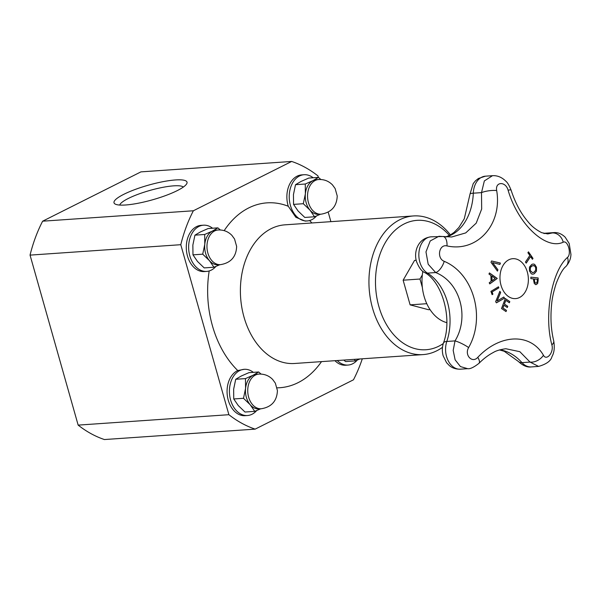 <?xml version="1.0" encoding="UTF-8"?>
<svg xmlns="http://www.w3.org/2000/svg" width="601" height="601" viewBox="0 0 601 601"><rect width="100%" height="100%" fill="white"/><g stroke="black" fill="none" stroke-linecap="round" stroke-linejoin="round"><path stroke-width="0.9" d="M446.821 322.639A40.305 28.547 -94 0 1 422.856 271.299M422.338 287.383L419.971 279.029L422.323 274.95M261.27 408.763L258.986 408.92A17.369 12.305 -94 0 1 250.204 404.751A17.369 12.305 -94 0 1 245.576 388.374A17.369 12.305 -94 0 1 253.156 375.212A17.369 12.305 -94 0 1 256.589 374.258L258.873 374.1A17.369 12.305 -94 0 0 255.44 375.054A17.369 12.305 -94 0 0 248.641 397.171A17.369 12.305 -94 0 0 261.27 408.763C271.592 407.05 276.971 400.98 277.422 390.56L275.326 383.122L272.659 379.456C268.887 375.64 264.29 373.852 258.873 374.1M243.495 398.29L245.576 388.374L245.463 378.6L253.156 375.212L258.663 371.981L248.919 372.658L241.226 376.038L235.72 379.276L233.646 389.193L233.751 398.966L238.281 405.57L244.99 412.031L254.734 411.354L250.204 404.751L243.495 398.29L233.751 398.966M258.663 371.981L261.089 374.092M245.463 378.6L235.72 379.276M260.691 408.808L254.734 411.354M247.454 415.524L245.11 415.689A23.161 16.407 -94 0 1 227.486 396.698A23.161 16.407 -94 0 1 237.756 370.539L244.261 369.307A23.161 16.407 86 0 0 229.492 393.55A23.161 16.407 86 0 0 247.454 415.524A23.161 16.407 86 0 0 252.037 414.254A23.161 16.407 86 0 0 256.672 410.566M253.344 372.35A23.161 16.407 86 0 0 244.261 369.307M307.261 220.943L305.188 221.085L295.857 217.299L288.255 206.248A23.161 16.407 -94 0 1 301.717 174.891L304.068 174.726A23.161 16.407 86 0 0 289.299 198.969A23.161 16.407 86 0 0 307.261 220.943A23.161 16.407 86 0 0 311.844 219.673A23.161 16.407 86 0 0 316.472 215.984M220.492 264.65L218.208 264.808A17.369 12.305 -94 0 1 209.426 260.631A17.369 12.305 -94 0 1 204.791 244.254A17.369 12.305 -94 0 1 212.371 231.1A17.369 12.305 -94 0 1 215.812 230.145L218.095 229.988A17.369 12.305 -94 0 0 214.655 230.942A17.369 12.305 -94 0 0 207.863 253.051A17.369 12.305 -94 0 0 220.492 264.65C230.807 262.93 236.193 256.86 236.644 246.44L234.548 239.003L231.881 235.344C228.102 231.52 223.512 229.732 218.095 229.988M202.717 254.17L204.791 244.254L204.678 234.48L212.371 231.1L217.878 227.862L208.134 228.538L200.441 231.926L194.934 235.156L192.861 245.08L192.974 254.847L197.496 261.458L204.205 267.911L213.948 267.235L209.426 260.631L202.717 254.17L192.974 254.847M217.878 227.862L220.312 229.973M204.678 234.48L194.934 235.156M219.913 264.688L213.948 267.235M206.676 271.404L204.325 271.569A23.161 16.407 -94 0 1 186.363 249.595A23.161 16.407 -94 0 1 201.132 225.352L203.484 225.195A23.161 16.407 86 0 0 188.714 249.43A23.161 16.407 86 0 0 206.676 271.404A23.161 16.407 86 0 0 211.259 270.134A23.161 16.407 86 0 0 215.887 266.446M212.559 228.23A23.161 16.407 86 0 0 203.484 225.195M42.633 221.191A137.824 97.617 86 0 0 30.05 255.117L180.781 244.697A137.824 97.617 -94 0 1 193.364 210.771L42.633 221.191L140.942 171.871L291.673 161.451A137.824 97.617 -94 0 1 317.944 175.883L318.372 177.408M30.05 255.117L78.153 425.117L228.883 414.698L180.781 244.697M78.153 425.117A137.824 97.617 86 0 0 104.424 439.549L255.155 429.129A137.824 97.617 -94 0 1 228.883 414.698M362.305 358.797A137.824 97.617 -94 0 1 353.463 379.809L255.155 429.129M328.191 212.108L330.896 221.656M193.364 210.771L291.673 161.451M177.227 190.622A37.931 7.603 -15.8 0 0 186.663 183.861A37.931 7.603 -15.8 0 0 148.447 185.153A37.931 7.603 -15.8 0 0 115.212 204.077A37.931 7.603 -15.8 0 0 141.671 202.522A37.931 7.603 -15.8 0 0 177.227 190.622M119.727 205.061A33.295 6.671 164.2 0 1 149.934 190.419A33.295 6.671 164.2 0 1 183.335 187.061M442.486 347.318A69.491 49.222 -94 0 1 423.066 354.598A69.491 49.222 -94 0 1 370.366 298.577A69.491 49.222 -94 0 1 399.733 219.763A69.491 49.222 -94 0 1 413.473 215.947A69.491 49.222 -94 0 1 450.442 234.901M443.268 343.569A64.855 45.939 -94 0 1 379.84 309.68A64.855 45.939 -94 0 1 404.233 223.91A64.855 45.939 -94 0 1 449.413 235.449M430.038 309.598L428.513 309.71L410.115 304.857L403.136 280.194L414.555 260.391L416.155 260.278M337.289 360.532A23.161 16.407 86 0 0 348.039 365.062L345.695 365.228A23.161 16.407 -94 0 1 334.945 360.69M313.144 177.768A23.161 16.407 86 0 0 304.068 174.726M320.498 214.226L314.533 216.773L310.011 210.162A17.369 12.305 -94 0 1 305.376 193.792L305.263 184.019L312.956 180.631A17.369 12.305 -94 0 1 316.396 179.676L318.68 179.519A17.369 12.305 -94 0 0 315.24 180.473A17.369 12.305 -94 0 0 308.448 202.59A17.369 12.305 -94 0 0 321.077 214.181L318.793 214.339A17.369 12.305 -94 0 1 310.011 210.162L303.302 203.709L305.376 193.792A17.369 12.305 -94 0 1 312.956 180.631L318.462 177.4L320.896 179.511M318.462 177.4L308.719 178.069L301.026 181.457L295.519 184.695L293.446 194.611L293.558 204.385L298.081 210.989L304.79 217.449L314.533 216.773M303.302 203.709L293.558 204.385M305.263 184.019L295.519 184.695M348.039 365.062A23.161 16.407 86 0 0 352.622 363.793A23.161 16.407 86 0 0 357.257 360.104M359.909 358.962L355.319 360.893L354.44 359.345M343.832 360.074L345.575 361.569L355.319 360.893M403.136 280.194L419.971 279.029M410.115 304.857L426.785 303.7M489.417 272.974A370.351 138.869 20 0 1 497.17 278.458A370.344 112.92 157.3 0 1 489.732 283.875M491.888 276.039L491.821 276.047A369.262 260.248 90.7 0 1 491.964 280.825L492.024 280.817A370.389 115.602 -23.2 0 0 495.194 278.443A370.389 141.19 -159.5 0 0 491.888 276.039A369.352 260.308 90.7 0 1 492.024 280.817M489.214 282.77A370.389 114.701 -23 0 0 491.07 281.411A369.247 260.233 -89.3 0 0 490.897 275.446A370.389 140.702 -159.6 0 0 488.966 274.064A369.247 217.727 -51.1 0 0 489.432 272.937A370.441 138.899 20 0 1 497.237 278.458A370.441 112.943 157.3 0 1 489.747 283.905A369.247 232.625 -129.5 0 0 489.214 282.77M529.496 270.976L529.458 267.099L531.697 264.463L533.147 264.004L534.627 264.342L536.415 267.235L536.46 271.104L534.229 273.748L532.817 274.206L531.359 273.868L529.496 270.976M533.117 264.004L534.567 264.342M534.627 264.342L536.483 267.227L536.46 271.104M533.898 272.291L535.679 270.345L535.724 267.648L534.379 265.695L532.118 265.92C530.721 266.123 530.112 267.67 530.277 270.57L532.614 272.704L533.898 272.291M533.41 265.507L532.05 265.927C530.112 267.513 529.496 269.06 530.217 270.57L532.614 272.704M536.52 271.104L534.297 273.74L532.809 274.206M503.976 305.255A370.614 228.928 124 0 1 502.932 308.005A369.097 126.127 17.4 0 1 506.493 310.416A370.599 228.921 124 0 1 506.034 311.596A368.976 126.09 -162.6 0 0 501.512 308.538A370.599 228.921 -56 0 0 505.261 298.524A369.855 126.39 17.4 0 1 509.791 301.589A370.599 228.921 124 0 1 509.363 302.769A369.773 126.36 -162.6 0 0 505.802 300.357A370.614 228.928 124 0 1 504.427 304.076A369.465 126.255 17.4 0 1 507.747 306.322A370.599 228.921 124 0 1 507.297 307.509A369.36 126.218 -162.6 0 0 503.976 305.255L503.916 305.263A370.516 228.868 124 0 1 502.872 308.005A369.006 126.097 17.4 0 1 506.433 310.416A370.501 228.861 124 0 1 505.989 311.566M505.802 300.357L505.734 300.365A370.516 228.868 124 0 1 504.359 304.076A369.375 126.225 17.4 0 1 507.68 306.33A370.509 228.861 124 0 1 507.252 307.472M505.246 298.562A369.765 126.353 17.4 0 1 509.723 301.589A370.501 228.861 124 0 1 509.31 302.739M528.444 251.894A368.879 199.998 36.4 0 1 532.929 258.415A370.494 167.499 145.5 0 1 532.388 259.249M532.997 258.415A370.592 167.536 145.5 0 1 532.426 259.294A369.097 200.118 -143.6 0 0 530.555 256.552A370.614 167.551 145.5 0 1 526.206 263.148A369.855 200.524 -143.6 0 0 525.454 262.059A370.614 167.551 -34.5 0 0 529.812 255.47A369.097 200.118 -143.6 0 0 527.903 252.728A370.592 167.536 -34.5 0 0 528.474 251.842A368.976 200.05 36.4 0 1 532.997 258.415L532.929 258.415M530.555 256.552L530.488 256.559A370.524 167.506 145.5 0 1 526.191 263.073M503.728 297.059A369.765 200.726 36.5 0 1 504.464 298.141A370.321 91.84 161.2 0 1 496.456 302.791M499.822 291.372A369.765 200.726 36.5 0 1 500.588 292.477A370.381 221.942 127.4 0 1 497.035 301.003L497.102 300.996A370.464 93.869 -19.2 0 0 503.781 297.029A369.855 200.772 36.5 0 1 504.524 298.134A370.411 91.863 161.2 0 1 496.426 302.844A368.976 200.298 -143.5 0 0 495.622 301.664A370.419 223.332 -53.3 0 0 499.852 291.312A369.855 200.772 36.5 0 1 500.656 292.469A370.471 222.002 127.4 0 1 497.102 300.996M530.878 277.159A370.599 30.223 0.8 0 1 538.15 277.94A368.976 258.723 95.4 0 1 538.12 280.727L537.632 283.574L535.889 284.709L534.297 283.559L533.59 280.164A369.57 259.136 -84.6 0 0 533.605 278.917A370.614 30.223 -179.2 0 0 530.863 278.631A369.855 259.339 -84.6 0 0 530.878 277.159A370.509 30.215 0.8 0 1 538.083 277.947A368.879 258.663 95.4 0 1 538.06 280.727L537.564 283.582L535.822 284.709M535.822 283.176L537.001 282.485L537.302 280.547A369.097 258.806 -84.6 0 0 537.317 279.322A370.614 30.223 -179.2 0 0 534.432 279.007L534.364 279.014A369.375 259.008 95.4 0 1 534.357 280.021L534.755 282.425L535.889 283.169L534.755 282.425M534.432 279.007A369.472 259.069 95.4 0 1 534.417 280.013L534.822 282.425M498.394 286.842A369.765 242.631 56.8 0 1 498.762 287.871A370.524 96.453 160.4 0 1 492.054 291.951A369.006 242.135 56.8 0 1 492.85 294.19A370.516 96.453 160.4 0 1 492.091 294.64M492.114 291.943A369.097 242.195 56.8 0 1 492.91 294.182A370.614 96.476 160.4 0 1 492.106 294.67A368.991 242.12 -123.2 0 0 490.927 291.372A370.614 96.476 -19.6 0 0 498.447 286.805A369.855 242.691 56.8 0 1 498.83 287.864A370.614 96.476 160.4 0 1 492.114 291.943L492.054 291.951M497.928 269.819A369.855 220.943 127.7 0 1 497.44 271.126A370.411 204.257 -142.4 0 0 491.017 262.352A368.976 220.417 -52.3 0 0 491.52 260.969A370.419 60.04 5.5 0 1 500.393 263.058A369.855 220.943 127.7 0 1 499.904 264.432A370.471 62.579 -174.1 0 0 492.572 262.599A370.464 202.943 37.1 0 1 497.928 269.819L497.868 269.819A369.765 220.89 127.7 0 1 497.403 271.066M491.513 260.984A370.329 60.025 5.5 0 1 500.325 263.065A369.765 220.89 127.7 0 1 499.844 264.417M492.572 262.599L492.512 262.607A370.374 202.898 37.1 0 1 497.868 269.819M446.994 245.922C477.329 252.615 502.436 224.443 496.681 190.57A11.119 3.005 172.3 0 0 481.506 192.62L481.671 209.043L476.21 223.151L465.737 232.903L451.704 236.989L443.117 236.494A11.119 5.597 100 0 1 446.994 245.922C438.97 243.886 436.424 258.34 444.237 261.337C473.58 273.598 485.833 317.373 468.637 347.558C464.152 355.056 472.236 363.695 477.78 357.347C500.077 333.698 530.45 332.736 543.439 355.251A11.119 7.482 -32 0 1 530.037 362.08L538.586 366.415L531.322 366.918A18.992 13.455 -94 0 1 521.976 362.636A11.119 5.815 138 0 1 518.415 361.486L504.209 351.269L499.506 349.932M496.681 190.57C494.999 181.479 505.704 181.171 508.093 190.201C517.972 224.15 545.933 250.414 563.197 242.211C567.81 239.776 571.814 254.013 567.502 257.401C551.665 271.111 543.807 315.517 551.868 344.899A11.119 5.356 -13.8 0 0 553.716 340.797A11.119 5.356 -13.8 0 0 553.701 340.744M527.332 272.035A20.013 14.176 -94 0 1 512.21 298.284A20.013 14.176 -94 0 1 502.962 265.604A20.013 14.176 -94 0 1 527.332 272.035M442.118 236.494L438.933 236.276L430.226 240.948L425.974 251.902L428.19 264.245L435.68 272.553C460.013 282.2 469.719 316.892 455.017 340.895L453.184 350.413L455.122 359.834L460.449 366.58L467.661 368.676L460.358 369.187A18.992 13.455 -94 0 1 448.061 360.465A18.992 13.455 -94 0 1 446.806 341.458A11.119 3.967 -161.4 0 0 443.433 343.058C452.884 318.049 441.84 281.523 424.524 272.456A11.119 7.017 -58.6 0 0 427.469 273.124A18.992 13.455 -94 0 1 418.957 252.307A18.992 13.455 -94 0 1 431.007 236.824C424.208 237.695 419.513 241.407 416.929 247.95C415.359 252.352 415.186 256.815 416.425 261.337C418.935 267.625 421.632 271.336 424.524 272.456M467.661 368.676C470.035 369.142 473.798 367.361 478.959 363.342C483.67 358.602 488.485 354.966 493.398 352.441C495.855 350.841 499.987 349.609 505.794 348.73L519.85 351.698L530.037 362.08L521.976 362.636A57.884 40.996 86 0 0 499.837 349.835M567.502 257.401A11.119 8.842 46 0 1 565.804 266.581C570.8 261.089 570.822 255.951 570.95 254.456L569.2 243.533L565.21 237.23C561.695 233.827 557.901 232.286 553.822 232.602L547.774 233.932L541.704 232.685C536.212 229.86 531.825 226.419 528.534 222.362C523.216 216.195 516.687 207.06 511.053 190.044C509.19 185.401 507.477 182.479 505.914 181.269C501.895 177.257 497.418 175.394 492.489 175.687L484.338 180.931L481.506 192.62L473.295 193.191A18.992 13.455 -94 0 1 485.45 176.176L478.366 178.497L475.466 180.826L473.22 183.621L470.072 193.89A11.119 1.179 2.2 0 1 473.295 193.191A49.68 35.189 86 0 1 446.212 236.914M443.117 236.494L431.007 236.824M468.637 347.558A11.119 1.998 27.6 0 0 455.017 340.895L446.806 341.458A49.68 35.189 86 0 0 427.469 273.124L435.68 272.553A11.119 4.966 -64.8 0 0 444.237 261.337M508.093 190.201A11.119 1.104 -17.6 0 1 511.06 190.044A11.119 1.104 -17.6 0 1 511.06 190.059M563.197 242.211A11.119 9.383 -111.1 0 0 551.876 232.993L544.123 233.526M538.586 366.415C546.527 364.138 550.997 360.848 551.981 356.551C554.235 352.697 554.813 347.446 553.709 340.797C550.982 329.603 550.298 317.343 551.658 304.023C552.101 298.404 553.634 291.493 556.248 283.274C559.779 274.334 562.964 268.767 565.804 266.581A11.119 8.842 46 0 1 565.751 266.626M478.959 363.342A11.119 4.094 -135.3 0 0 477.78 357.347M321.512 361.622A92.652 65.629 -94 0 1 277.069 387.833M309.583 220.544A92.652 65.629 -94 0 1 311.927 222.971M423.066 354.598L294.52 363.485A69.491 49.222 -94 0 1 241.82 307.464A69.491 49.222 -94 0 1 271.186 228.65A69.491 49.222 -94 0 1 284.934 224.834L413.473 215.947M224.173 230.641A92.652 65.629 -94 0 1 288.255 206.248M237.756 370.539A92.652 65.629 -94 0 1 209.186 270.953M543.943 233.481A18.992 13.455 -94 0 1 545.828 233.158L543.792 233.436M551.868 344.899C554.092 352.186 546.64 361.321 543.439 355.251M321.077 214.181C331.391 212.469 336.778 206.398 337.229 195.979L335.133 188.541L332.466 184.875C328.687 181.051 324.089 179.271 318.68 179.519M531.322 366.918C527.205 367.511 522.9 365.701 518.415 361.486M445.889 236.877L450.344 234.953L454.063 232.399L458.863 227.509L464.28 218.764L470.072 193.89M460.358 369.187C453.845 369.322 450.337 366.452 449.278 365.506L446.581 362.711L443.14 355.754C441.983 351.487 442.081 347.25 443.433 343.058M553.822 232.602L545.828 233.158M492.302 175.702L485.45 176.176"/></g></svg>
